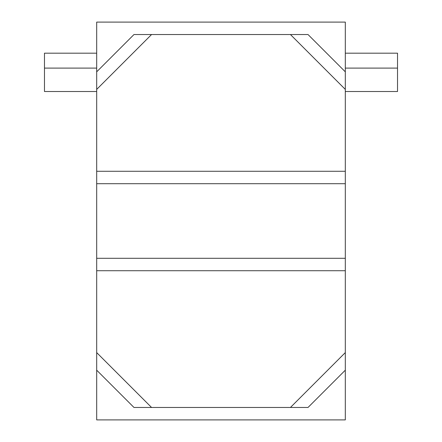<?xml version="1.0" encoding="UTF-8"?>
<svg xmlns="http://www.w3.org/2000/svg" width="442" height="442" viewBox="0 0 442 442"><rect width="100%" height="100%" fill="white"/><g stroke="black" fill="none" stroke-linecap="round" stroke-linejoin="round"><path stroke-width="0.66" d="M151.562 34.531L96.688 89.406L96.688 71.825L133.981 34.531L308.019 34.531L345.312 71.825L345.312 89.406L290.438 34.531M96.688 352.594L151.562 407.469L133.981 407.469L96.688 370.175L96.688 89.406M290.438 407.469L345.312 352.594L345.312 370.175L308.019 407.469L151.562 407.469M345.312 89.406L345.312 352.594M345.312 370.175L345.312 419.9L96.688 419.9L96.688 370.175M96.688 71.825L96.688 22.1L345.312 22.1L345.312 71.825M96.688 53.178L44.476 53.178L44.476 91.511L96.688 91.511M44.476 68.101L96.688 68.101M345.312 68.101L397.524 68.101L397.524 91.511L345.312 91.511M345.312 171.275L96.688 171.275M345.312 270.725L96.688 270.725M345.312 53.178L397.524 53.178L397.524 68.101M345.312 183.706L96.688 183.706M345.312 258.294L96.688 258.294"/></g></svg>
